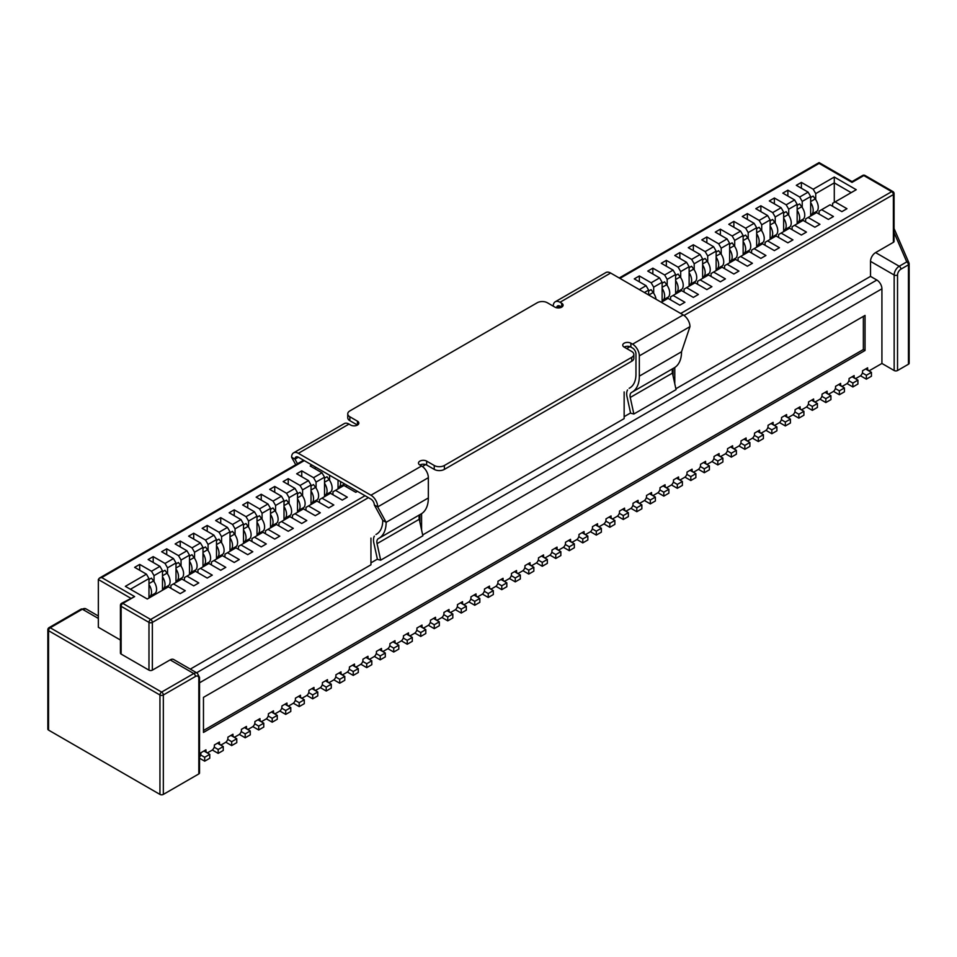 <?xml version="1.0" encoding="UTF-8"?>
<svg xmlns="http://www.w3.org/2000/svg" width="957" height="957" viewBox="0 0 957 957"><rect width="100%" height="100%" fill="white"/><g stroke="black" fill="none" stroke-linecap="round" stroke-linejoin="round"><path stroke-width="1.44" d="M675.869 388.769L870.523 276.382L876.851 280.03A7.166 4.139 60 0 1 881.923 288.811L881.923 363.457L870.164 370.239A3.577 2.07 120 0 1 868.37 370.419A3.577 2.07 120 0 1 867.628 368.78L866.791 368.289M199.535 757.095A3.577 2.07 120 0 0 200.886 753.721L200.886 752.752L205.946 749.821L205.946 750.802A3.577 2.07 120 0 0 206.688 752.441A3.577 2.07 120 0 0 208.482 752.262L211.856 750.312A3.577 2.07 120 0 0 214.392 745.922L214.392 744.953L219.452 742.034L219.452 743.003A3.577 2.07 120 0 0 220.194 744.642A3.577 2.07 120 0 0 221.988 744.462L225.362 742.512A3.577 2.07 120 0 0 227.898 738.134L227.898 737.153L232.958 734.234L232.958 735.203A3.577 2.07 120 0 0 233.699 736.842A3.577 2.07 120 0 0 235.494 736.663L238.867 734.725A3.577 2.07 120 0 0 241.403 730.335L241.403 729.354L246.463 726.435L246.463 727.416A3.577 2.07 120 0 0 247.205 729.055A3.577 2.07 120 0 0 248.999 728.875L252.373 726.925A3.577 2.07 120 0 0 254.897 722.535L254.897 721.566L259.969 718.635L259.969 719.616A3.577 2.07 120 0 0 260.711 721.255A3.577 2.07 120 0 0 262.493 721.076L265.879 719.126A3.577 2.07 120 0 0 268.403 714.747L268.403 713.766L273.475 710.848L273.475 711.817A3.577 2.07 120 0 0 274.216 713.455A3.577 2.07 120 0 0 275.999 713.276L279.372 711.326A3.577 2.07 120 0 0 281.908 706.948L281.908 705.967L286.968 703.048L286.968 704.017A3.577 2.07 120 0 0 287.71 705.656A3.577 2.07 120 0 0 289.504 705.488L292.878 703.539A3.577 2.07 120 0 0 295.414 699.148L295.414 698.179L300.474 695.249L300.474 696.229A3.577 2.07 120 0 0 301.216 697.868A3.577 2.07 120 0 0 303.01 697.689L306.384 695.739A3.577 2.07 120 0 0 308.92 691.349L308.92 690.38L313.98 687.449L313.98 688.43A3.577 2.07 120 0 0 314.721 690.069A3.577 2.07 120 0 0 316.516 689.889L319.889 687.939A3.577 2.07 120 0 0 322.425 683.561L322.425 682.58L327.485 679.661L327.485 680.63A3.577 2.07 120 0 0 328.227 682.269A3.577 2.07 120 0 0 330.021 682.09L333.395 680.14A3.577 2.07 120 0 0 335.919 675.762L335.919 674.781L340.991 671.862L340.991 672.831A3.577 2.07 120 0 0 341.733 674.482A3.577 2.07 120 0 0 343.515 674.302L346.901 672.352A3.577 2.07 120 0 0 349.425 667.962L349.425 666.993L354.497 664.062L354.497 665.043A3.577 2.07 120 0 0 355.238 666.682A3.577 2.07 120 0 0 357.021 666.503L360.394 664.553A3.577 2.07 120 0 0 362.93 660.163L362.93 659.194L367.99 656.275L367.99 657.244A3.577 2.07 120 0 0 368.732 658.883A3.577 2.07 120 0 0 370.526 658.703L373.9 656.753A3.577 2.07 120 0 0 376.436 652.375L376.436 651.394L381.496 648.475L381.496 649.444A3.577 2.07 120 0 0 382.238 651.083A3.577 2.07 120 0 0 384.032 650.916L387.406 648.966A3.577 2.07 120 0 0 389.942 644.575L389.942 643.606L395.002 640.676L395.002 641.657A3.577 2.07 120 0 0 395.743 643.295A3.577 2.07 120 0 0 397.538 643.116L400.911 641.166A3.577 2.07 120 0 0 403.447 636.776L403.447 635.807L408.507 632.876L408.507 633.857A3.577 2.07 120 0 0 409.249 635.496A3.577 2.07 120 0 0 411.043 635.316L414.417 633.367A3.577 2.07 120 0 0 416.941 628.988L416.941 628.007L422.013 625.088L422.013 626.057A3.577 2.07 120 0 0 422.755 627.696A3.577 2.07 120 0 0 424.537 627.517L427.923 625.567A3.577 2.07 120 0 0 430.447 621.189L430.447 620.208L435.519 617.289L435.519 618.258A3.577 2.07 120 0 0 436.26 619.897A3.577 2.07 120 0 0 438.043 619.729L441.416 617.779A3.577 2.07 120 0 0 443.952 613.389L443.952 612.42L449.012 609.489L449.012 610.47A3.577 2.07 120 0 0 449.754 612.109A3.577 2.07 120 0 0 451.548 611.93L454.922 609.98A3.577 2.07 120 0 0 457.458 605.59L457.458 604.621L462.518 601.69L462.518 602.671A3.577 2.07 120 0 0 463.26 604.31A3.577 2.07 120 0 0 465.054 604.13L468.428 602.18A3.577 2.07 120 0 0 470.964 597.802L470.964 596.821L476.024 593.902L476.024 594.871A3.577 2.07 120 0 0 476.765 596.51A3.577 2.07 120 0 0 478.56 596.331L481.933 594.393A3.577 2.07 120 0 0 484.469 590.002L484.469 589.022L489.529 586.103L489.529 587.084A3.577 2.07 120 0 0 490.271 588.722A3.577 2.07 120 0 0 492.065 588.543L495.439 586.593A3.577 2.07 120 0 0 497.963 582.203L497.963 581.234L503.035 578.303L503.035 579.284A3.577 2.07 120 0 0 503.777 580.923A3.577 2.07 120 0 0 505.559 580.743L508.945 578.794A3.577 2.07 120 0 0 511.469 574.403L511.469 573.434L516.541 570.516L516.541 571.485A3.577 2.07 120 0 0 517.282 573.123A3.577 2.07 120 0 0 519.065 572.944L522.438 570.994A3.577 2.07 120 0 0 524.974 566.616L524.974 565.635L530.034 562.716L530.034 563.685A3.577 2.07 120 0 0 530.776 565.324A3.577 2.07 120 0 0 532.571 565.156L535.944 563.206A3.577 2.07 120 0 0 538.48 558.816L538.48 557.847L543.54 554.916L543.54 555.897A3.577 2.07 120 0 0 544.282 557.536A3.577 2.07 120 0 0 546.076 557.357L549.45 555.407A3.577 2.07 120 0 0 551.986 551.017L551.986 550.048L557.046 547.117L557.046 548.098A3.577 2.07 120 0 0 557.787 549.737A3.577 2.07 120 0 0 559.582 549.557L562.955 547.607A3.577 2.07 120 0 0 565.491 543.229L565.491 542.248L570.551 539.329L570.551 540.298A3.577 2.07 120 0 0 571.293 541.937A3.577 2.07 120 0 0 573.076 541.758L576.461 539.808A3.577 2.07 120 0 0 578.985 535.43L578.985 534.449L584.057 531.53L584.057 532.499A3.577 2.07 120 0 0 584.799 534.138A3.577 2.07 120 0 0 586.581 533.97L589.967 532.02A3.577 2.07 120 0 0 592.491 527.63L592.491 526.661L597.551 523.73L597.551 524.711A3.577 2.07 120 0 0 598.292 526.35A3.577 2.07 120 0 0 600.087 526.171L603.46 524.221A3.577 2.07 120 0 0 605.996 519.83L605.996 518.861L611.056 515.943L611.056 516.912A3.577 2.07 120 0 0 611.798 518.55A3.577 2.07 120 0 0 613.593 518.371L616.966 516.421A3.577 2.07 120 0 0 619.502 512.043L619.502 511.062L624.562 508.143L624.562 509.112A3.577 2.07 120 0 0 625.304 510.751A3.577 2.07 120 0 0 627.098 510.571L630.472 508.634A3.577 2.07 120 0 0 633.008 504.243L633.008 503.262L638.068 500.344L638.068 501.324A3.577 2.07 120 0 0 638.809 502.963A3.577 2.07 120 0 0 640.604 502.784L643.977 500.834A3.577 2.07 120 0 0 646.513 496.444L646.513 495.475L651.573 492.544L651.573 493.525A3.577 2.07 120 0 0 652.315 495.164A3.577 2.07 120 0 0 654.098 494.984L657.483 493.034A3.577 2.07 120 0 0 660.007 488.644L660.007 487.675L665.079 484.756L665.079 485.725A3.577 2.07 120 0 0 665.821 487.364A3.577 2.07 120 0 0 667.603 487.185L670.989 485.235A3.577 2.07 120 0 0 673.513 480.857L673.513 479.876L678.573 476.957L678.573 477.926A3.577 2.07 120 0 0 679.314 479.565A3.577 2.07 120 0 0 681.109 479.397L684.482 477.447A3.577 2.07 120 0 0 687.018 473.057L687.018 472.088L692.078 469.157L692.078 470.138A3.577 2.07 120 0 0 692.82 471.777A3.577 2.07 120 0 0 694.615 471.598L697.988 469.648A3.577 2.07 120 0 0 700.524 465.258L700.524 464.289L705.584 461.358L705.584 462.339A3.577 2.07 120 0 0 706.326 463.978A3.577 2.07 120 0 0 708.12 463.798L711.494 461.848A3.577 2.07 120 0 0 714.03 457.47L714.03 456.489L719.09 453.57L719.09 454.539A3.577 2.07 120 0 0 719.831 456.178A3.577 2.07 120 0 0 721.626 455.999L724.999 454.049A3.577 2.07 120 0 0 727.523 449.67L727.523 448.689L732.595 445.771L732.595 446.74A3.577 2.07 120 0 0 733.337 448.378A3.577 2.07 120 0 0 735.12 448.211L738.505 446.261A3.577 2.07 120 0 0 741.029 441.871L741.029 440.902L746.101 437.971L746.101 438.952A3.577 2.07 120 0 0 746.843 440.591A3.577 2.07 120 0 0 748.625 440.411L752.011 438.462A3.577 2.07 120 0 0 754.535 434.071L754.535 433.102L759.595 430.183L759.595 431.152A3.577 2.07 120 0 0 760.337 432.791A3.577 2.07 120 0 0 762.131 432.612L765.504 430.662A3.577 2.07 120 0 0 768.04 426.284L768.04 425.303L773.1 422.384L773.1 423.353A3.577 2.07 120 0 0 773.842 424.992A3.577 2.07 120 0 0 775.637 424.812L779.01 422.874A3.577 2.07 120 0 0 781.546 418.484L781.546 417.503L786.606 414.584L786.606 415.565A3.577 2.07 120 0 0 787.348 417.204A3.577 2.07 120 0 0 789.142 417.025L792.516 415.075A3.577 2.07 120 0 0 795.052 410.685L795.052 409.716L800.112 406.785L800.112 407.766A3.577 2.07 120 0 0 800.853 409.405A3.577 2.07 120 0 0 802.648 409.225L806.021 407.275A3.577 2.07 120 0 0 808.545 402.897L808.545 401.916L813.617 398.997L813.617 399.966A3.577 2.07 120 0 0 814.359 401.605A3.577 2.07 120 0 0 816.142 401.426L819.527 399.476A3.577 2.07 120 0 0 822.051 395.097L822.051 394.117L827.123 391.198L827.123 392.167A3.577 2.07 120 0 0 827.865 393.805A3.577 2.07 120 0 0 829.647 393.638L833.021 391.688A3.577 2.07 120 0 0 835.557 387.298L835.557 386.329L840.617 383.398L840.617 384.379A3.577 2.07 120 0 0 841.359 386.018A3.577 2.07 120 0 0 843.153 385.838L846.526 383.889A3.577 2.07 120 0 0 849.062 379.498L849.062 378.529L854.123 375.599L854.123 376.58A3.577 2.07 120 0 0 854.864 378.218A3.577 2.07 120 0 0 856.659 378.039L860.032 376.089A3.577 2.07 120 0 0 862.568 371.711L862.568 370.73L867.628 367.811L867.628 368.78M203.47 732.44L203.47 697.366L865.044 315.415L865.044 350.489L203.47 732.44M870.523 276.382L870.523 261.369L894.161 275.018L894.161 370.526A2.393 1.376 0 0 0 897.534 370.526L908.456 364.222A2.393 1.376 0 0 0 909.15 363.241A2.393 1.376 0 0 0 909.078 362.906M894.161 370.526L881.923 363.457M198.829 773.914L198.829 678.405A4.773 2.751 120 0 0 195.455 676.455L163.336 695.009A2.393 1.376 -120 0 0 161.637 692.078A2.393 1.376 120 0 0 159.951 695.009L48.544 630.687A2.393 1.376 -60 0 1 50.242 627.768A2.393 1.376 -120 0 0 49.046 627.648A2.393 2.393 0 0 0 47.85 629.718L47.85 729.114A2.393 1.376 0 0 0 48.544 730.095L159.951 794.406A2.393 1.376 0 0 0 163.336 794.406L198.829 773.914A2.393 1.376 0 0 0 199.535 772.933L199.535 677.436L197.345 673.178A7.166 4.139 120 0 0 193.769 673.537L161.637 692.078L50.242 627.768L82.362 609.214L98.344 618.437M130.559 598.125L98.344 579.523L98.344 627.278L120.426 640.03M870.523 261.369A7.166 4.139 -60 0 1 875.595 252.6L893.371 242.336A2.393 1.376 0 0 0 894.065 241.355L894.065 193.613A2.393 2.393 0 0 0 892.881 191.544A2.393 1.376 120 0 0 891.685 191.663L863.836 175.574L852.017 182.404L819.096 163.396L819.096 162.594L819.096 163.396L619.921 278.391M120.426 605.35A2.393 1.376 0 0 0 121.132 606.319A2.393 1.376 -60 0 1 122.819 603.4A2.393 1.376 -120 0 0 121.623 603.281A2.393 2.393 0 0 0 120.426 605.35L120.426 653.105A2.393 1.376 0 0 0 121.132 654.074L148.981 670.151A2.393 1.376 0 0 0 152.354 670.151L170.143 659.887A7.166 4.139 -60 0 1 173.719 659.54L197.345 673.178M190.299 669.11L370.945 564.809L370.945 538.109M421.582 529.951L421.582 513.658M422.683 534.939L624.143 418.628L624.143 391.927M674.781 367.476L674.781 383.781M630.567 412.969L624.143 416.678M370.945 562.86L377.369 559.151M810.663 216.019L810.663 196.532L808.127 192.142L796.308 185.323L801.38 182.404L801.38 188.254M357.44 491.324L355.753 492.305L343.946 485.486L335.5 490.355L347.319 497.173L342.259 500.104L330.44 493.274L321.995 498.154L333.814 504.973L328.753 507.892L316.934 501.073L308.489 505.942L320.308 512.773L315.248 515.691L303.429 508.873L294.995 513.742L306.802 520.56L301.742 523.491L289.923 516.66L281.49 521.541L293.309 528.36L288.236 531.279L276.417 524.46L267.984 529.329L279.803 536.159L274.731 539.078L262.924 532.259L254.478 537.128L266.297 543.947L261.237 546.878L249.418 540.059L240.973 544.928L252.792 551.746L247.731 554.677L235.912 547.847L227.467 552.727L239.286 559.546L234.226 562.465L222.407 555.646L213.973 560.515L225.78 567.345L220.72 570.264L208.901 563.446L200.468 568.314L212.287 575.133L207.214 578.064L195.395 571.245L186.962 576.114L198.781 582.933L193.709 585.863L181.902 579.033L173.456 583.914L185.275 590.732L180.215 593.651L168.396 586.832L147.294 599.01L125.355 586.342L146.445 574.164L134.638 567.345L139.698 564.415L139.698 570.264M162.487 590.242L162.487 570.755L154.041 575.624L151.517 571.245L139.698 564.415M151.517 571.245L159.951 566.365L148.144 559.546L153.204 556.627L153.204 562.465M175.992 582.442L175.992 562.955L167.547 567.824L165.023 563.446L153.204 556.627M165.023 563.446L173.456 558.565L161.637 551.746L166.709 548.828L166.709 554.677M189.498 574.655L189.498 555.156L181.052 560.036L178.516 555.646L166.709 548.828M178.516 555.646L186.962 550.777L175.143 543.947L180.215 541.028L180.215 546.878M202.992 566.855L202.992 547.368L194.558 552.237L192.022 547.847L180.215 541.028M192.022 547.847L200.468 542.978L188.649 536.159L193.709 533.228L193.709 539.078M216.497 559.055L216.497 539.569L208.064 544.437L205.528 540.059L193.709 533.228M205.528 540.059L213.973 535.178L202.154 528.36L207.214 525.441L207.214 531.279M230.003 551.256L230.003 531.769L221.569 536.638L219.033 532.259L207.214 525.441M219.033 532.259L227.467 527.391L215.66 520.56L220.72 517.641L220.72 523.491M243.509 543.468L243.509 523.969L235.063 528.85L232.539 524.46L220.72 517.641M232.539 524.46L240.973 519.591L229.166 512.773L234.226 509.842L234.226 515.691M257.014 535.669L257.014 516.182L248.569 521.051L246.045 516.66L234.226 509.842M246.045 516.66L254.478 511.792L242.659 504.973L247.731 502.042L247.731 507.892M270.52 527.869L270.52 508.382L262.074 513.251L259.538 508.873L247.731 502.042M259.538 508.873L267.984 503.992L256.165 497.173L261.237 494.255L261.237 500.104M284.014 520.082L284.014 500.583L275.58 505.463L273.044 501.073L261.237 494.255M273.044 501.073L281.49 496.205L269.671 489.374L274.731 486.455L274.731 492.305M297.519 512.282L297.519 492.795L289.086 497.664L286.55 493.274L274.731 486.455M286.55 493.274L294.995 488.405L283.176 481.586L288.236 478.656L288.236 484.505M311.025 504.483L311.025 484.996L302.591 489.864L300.055 485.486L288.236 478.656M300.055 485.486L308.489 480.605L296.682 473.787L301.742 470.868L301.742 476.706M324.531 496.683L324.531 477.196L316.085 482.065L313.561 477.687L301.742 470.868M313.561 477.687L321.995 472.806L310.188 465.987L311.874 465.018M639.336 289.6L646.083 285.7L634.276 278.882L639.336 275.951L639.336 281.801M662.124 301.778L662.124 282.291L653.679 287.16L651.155 282.782L639.336 275.951M651.155 282.782L659.588 277.901L647.769 271.082L652.841 268.163L652.841 274.013M675.63 293.99L675.63 274.492L667.185 279.372L664.648 274.982L652.841 268.163M664.648 274.982L673.094 270.113L661.275 263.283L666.335 260.364L666.335 266.213M689.124 286.191L689.124 266.704L680.69 271.573L678.154 267.182L666.335 260.364M678.154 267.182L686.6 262.314L674.781 255.495L679.841 252.564L679.841 258.414M702.629 278.391L702.629 258.904L694.196 263.773L691.66 259.395L679.841 252.564M691.66 259.395L700.105 254.514L688.286 247.696L693.346 244.777L693.346 250.614M716.135 270.592L716.135 251.105L707.702 255.974L705.165 251.595L693.346 244.777M705.165 251.595L713.599 246.715L701.792 239.896L706.852 236.977L706.852 242.827M729.641 262.804L729.641 243.305L721.195 248.186L718.671 243.796L706.852 236.977M718.671 243.796L727.105 238.927L715.286 232.096L720.358 229.178L720.358 235.027M743.146 255.005L743.146 235.518L734.701 240.386L732.177 235.996L720.358 229.178M732.177 235.996L740.61 231.127L728.791 224.309L733.863 221.378L733.863 227.228M756.652 247.205L756.652 227.718L748.207 232.587L745.67 228.209L733.863 221.378M745.67 228.209L754.116 223.328L742.297 216.509L747.357 213.59L747.357 219.428M770.146 239.406L770.146 219.919L761.712 224.799L759.176 220.409L747.357 213.59M759.176 220.409L767.622 215.54L755.803 208.71L760.863 205.791L760.863 211.641M783.651 231.618L783.651 212.119L775.218 217L772.682 212.61L760.863 205.791M772.682 212.61L781.127 207.741L769.308 200.922L774.369 197.991L774.369 203.841M797.157 223.818L797.157 204.331L788.724 209.2L786.187 204.81L774.369 197.991M786.187 204.81L794.621 199.941L782.814 193.123L787.874 190.192L787.874 196.041M810.663 196.532L802.217 201.401L799.693 197.022L787.874 190.192M799.693 197.022L808.127 192.142M834.289 202.382L834.289 182.883L815.723 193.613L813.199 189.223L801.38 182.404M813.199 189.223L834.289 177.045L856.24 189.713L835.138 201.891L846.957 208.71L841.885 211.641L830.078 204.81L821.632 209.691L833.451 216.509L828.379 219.428L816.572 212.61L808.127 217.49L819.946 224.309L814.886 227.228L803.067 220.409L794.621 225.278L806.44 232.096L801.38 235.027L789.561 228.209L781.127 233.077L792.934 239.896L787.874 242.827L776.055 235.996L767.622 240.877L779.429 247.696L774.369 250.614L762.55 243.796L754.116 248.664L765.935 255.495L760.863 258.414L749.056 251.595L740.61 256.464L752.429 263.283L747.357 266.213L735.55 259.395L727.105 264.264L738.924 271.082L733.863 274.013L722.045 267.182L713.599 272.063L725.418 278.882L720.358 281.801L708.539 274.982L700.105 279.851L711.912 286.681L706.852 289.6L695.033 282.782L686.6 287.65L698.407 294.469L693.346 297.4L681.528 290.569L673.094 295.45L684.913 302.268L679.841 305.187L668.034 298.369L661.275 302.268M170.92 588.292L170.92 585.373L173.456 583.914M148.981 598.041L148.981 578.554L130.415 589.273M148.981 578.554L146.445 574.164M184.426 580.492L184.426 577.573L186.962 576.114M162.487 570.755L159.951 566.365M154.041 575.624L154.041 581.689M197.932 572.705L197.932 569.774L200.468 568.314M175.992 562.955L173.456 558.565M167.547 567.824L167.547 573.889M211.437 564.905L211.437 561.986L213.973 560.515M189.498 555.156L186.962 550.777M181.052 560.036L181.052 566.089M224.943 557.106L224.943 554.187L227.467 552.727M202.992 547.368L200.468 542.978M194.558 552.237L194.558 558.302M238.449 549.318L238.449 546.387L240.973 544.928M216.497 539.569L213.973 535.178M208.064 544.437L208.064 550.502M251.942 541.518L251.942 538.588L254.478 537.128M230.003 531.769L227.467 527.391M221.569 536.638L221.569 542.703M265.448 533.719L265.448 530.8L267.984 529.329M243.509 523.969L240.973 519.591M235.063 528.85L235.063 534.915M278.954 525.919L278.954 523L281.49 521.541M257.014 516.182L254.478 511.792M248.569 521.051L248.569 527.116M292.459 518.132L292.459 515.201L294.995 513.742M270.52 508.382L267.984 503.992M262.074 513.251L262.074 519.316M305.965 510.332L305.965 507.413L308.489 505.942M284.014 500.583L281.49 496.205M275.58 505.463L275.58 511.517M319.471 502.533L319.471 499.614L321.995 498.154M297.519 492.795L294.995 488.405M289.086 497.664L289.086 503.729M332.964 494.733L332.964 491.814L335.5 490.355M311.025 484.996L308.489 480.605M302.591 489.864L302.591 495.929M346.47 484.996L346.47 486.946M324.531 477.196L321.995 472.806M316.085 482.065L316.085 488.13M329.591 475.246L329.591 480.33M338.036 488.895L338.036 480.115M670.558 299.828L670.558 296.909L673.094 295.45M648.619 294.959L648.619 290.091L644.396 292.519M648.619 290.091L646.083 285.7M684.064 292.041L684.064 289.11L686.6 287.65M662.124 282.291L659.588 277.901M653.679 287.16L653.679 293.225M697.569 284.241L697.569 281.322L700.105 279.851M675.63 274.492L673.094 270.113M667.185 279.372L667.185 285.425M711.075 276.441L711.075 273.523L713.599 272.063M689.124 266.704L686.6 262.314M680.69 271.573L680.69 277.638M724.581 268.642L724.581 265.723L727.105 264.264M702.629 258.904L700.105 254.514M694.196 263.773L694.196 269.838M738.074 260.854L738.074 257.923L740.61 256.464M716.135 251.105L713.599 246.715M707.702 255.974L707.702 262.039M751.58 253.055L751.58 250.136L754.116 248.664M729.641 243.305L727.105 238.927M721.195 248.186L721.195 254.239M765.086 245.255L765.086 242.336L767.622 240.877M743.146 235.518L740.61 231.127M734.701 240.386L734.701 246.451M778.591 237.468L778.591 234.537L781.127 233.077M756.652 227.718L754.116 223.328M748.207 232.587L748.207 238.652M792.097 229.668L792.097 226.737L794.621 225.278M770.146 219.919L767.622 215.54M761.712 224.799L761.712 230.852M805.603 221.868L805.603 218.95L808.127 217.49M783.651 212.119L781.127 207.741M775.218 217L775.218 223.065M819.096 214.069L819.096 211.15L821.632 209.691M797.157 204.331L794.621 199.941M788.724 209.2L788.724 215.265M832.602 206.281L832.602 203.351L835.138 201.891M802.217 201.401L802.217 207.466M851.168 192.632L834.289 182.883L834.289 177.045M815.723 193.613L815.723 199.666M315.248 466.968L315.248 468.918M673.094 368.624L673.094 376.053M419.896 522.235L419.896 514.794M863.358 316.384L863.358 349.52L865.044 350.489M863.358 349.52L203.47 730.49M121.623 603.281L134.638 596.582L101.717 577.573L99.337 578.148L303.572 460.221M98.344 579.523L99.337 578.148M619.227 277.985L819.096 162.594L852.017 181.591L852.017 182.404M810.663 197.513L813.115 196.089L815.22 198.936L810.663 201.568M814.85 213.602A143 82.565 -120 0 1 816.991 211.186A9.785 5.646 -120 0 0 815.22 198.936M816.991 211.186L811.931 214.105A143 82.565 -120 0 0 810.663 215.504M811.931 214.105A9.785 5.646 -120 0 0 810.663 202.597M243.509 524.95L245.973 523.527L248.066 526.386L243.509 529.018M247.696 541.052A143 82.565 -120 0 1 249.837 538.624A9.785 5.646 -120 0 0 248.066 526.386M249.837 538.624L244.777 541.554A143 82.565 -120 0 0 243.509 542.942M244.777 541.554A9.785 5.646 -120 0 0 243.509 530.034M271.441 712.008L277.267 715.369L272.207 718.3L268.211 715.992M266.333 718.815L272.207 722.2L277.267 719.269L277.267 715.369M272.207 722.2L272.207 718.3M162.487 571.736L164.951 570.312L167.044 573.159L162.487 575.791M166.674 587.825A143 82.565 -120 0 1 168.815 585.409A9.785 5.646 -120 0 0 167.044 573.159M168.815 585.409L163.755 588.328A143 82.565 -120 0 0 162.487 589.727M163.755 588.328A9.785 5.646 -120 0 0 162.487 576.82M202.992 548.337L205.456 546.926L207.549 549.773L202.992 552.404M207.179 564.439A143 82.565 -120 0 1 209.332 562.01A9.785 5.646 -120 0 0 207.549 549.773M209.332 562.01L204.26 564.941A143 82.565 -120 0 0 202.992 566.329M204.26 564.941A9.785 5.646 -120 0 0 202.992 553.421M284.947 704.22L290.772 707.582L285.712 710.501L281.705 708.192M279.839 711.015L285.712 714.401L290.772 711.482L290.772 707.582M285.712 714.401L285.712 710.501M298.452 696.421L304.278 699.782L299.206 702.701L295.211 700.404M293.344 703.216L299.206 706.601L304.278 703.682L304.278 699.782M299.206 706.601L299.206 702.701M230.003 532.75L232.467 531.326L234.561 534.173L230.003 536.805M234.19 548.84A143 82.565 -120 0 1 236.331 546.423A9.785 5.646 -120 0 0 234.561 534.173M236.331 546.423L231.271 549.342A143 82.565 -120 0 0 230.003 550.742M231.271 549.342A9.785 5.646 -120 0 0 230.003 537.834M311.958 688.621L317.784 691.983L312.712 694.914L308.716 692.605M306.85 695.416L312.712 698.813L317.784 695.883L317.784 691.983M312.712 698.813L312.712 694.914M148.981 579.523L151.445 578.112L153.539 580.959L148.981 583.591M153.168 595.625A143 82.565 -120 0 1 155.309 593.196A9.785 5.646 -120 0 0 153.539 580.959M155.309 593.196L150.249 596.127A143 82.565 -120 0 0 148.981 597.515M150.249 596.127A9.785 5.646 -120 0 0 148.981 584.607M203.925 750.994L209.75 754.355L204.69 757.274L200.683 754.977M199.535 758.207L204.69 761.174L209.75 758.255L209.75 754.355M204.69 761.174L204.69 757.274M257.014 517.151L259.467 515.739L261.572 518.586L257.014 521.218M261.201 533.252A143 82.565 -120 0 1 263.342 530.824A9.785 5.646 -120 0 0 261.572 518.586M263.342 530.824L258.282 533.755A143 82.565 -120 0 0 257.014 535.154M258.282 533.755A9.785 5.646 -120 0 0 257.014 522.235M216.497 540.549L218.962 539.126L221.055 541.973L216.497 544.605M220.684 556.639A143 82.565 -120 0 1 222.837 554.223A9.785 5.646 -120 0 0 221.055 541.973M222.837 554.223L217.765 557.141A143 82.565 -120 0 0 216.497 558.541M217.765 557.141A9.785 5.646 -120 0 0 216.497 545.634M257.935 719.808L263.761 723.169L258.701 726.1L254.706 723.791M252.827 726.602L258.701 729.988L263.761 727.069L263.761 723.169M258.701 729.988L258.701 726.1M553.254 306.168A9.546 5.515 60 0 1 555.227 301.79A9.546 5.515 60 0 1 560.001 302.268L561.687 303.237A4.773 2.751 180 0 1 563.087 305.187A4.773 2.751 180 0 1 560.144 307.735A4.773 2.751 180 0 1 554.94 307.137L547.344 302.759A7.166 4.139 0 0 0 537.212 302.759L349.843 410.924A7.166 4.139 0 0 0 347.75 413.855A7.166 4.139 0 0 0 349.843 416.774L357.44 421.164A4.773 2.751 0 0 1 358.839 423.114A4.773 2.751 0 0 1 355.896 425.662A4.773 2.751 0 0 1 350.693 425.064L349.006 424.083L298.369 453.319L370.945 495.224A9.546 5.515 60 0 1 377.704 506.923L374.331 504.973A4.773 2.751 60 0 0 370.945 499.123L298.369 457.219A4.773 2.751 -120 0 0 295.976 456.979A4.773 2.751 -120 0 0 294.995 459.169L297.495 463.738M377.058 543.648L419.25 519.28L422.862 535.812L380.671 560.18L377.058 543.648A7.166 4.139 -120 0 1 378.338 538.624A7.166 4.139 -120 0 1 378.434 538.576A34.954 20.181 -120 0 0 378.9 538.324L421.104 513.957A34.954 20.181 60 0 0 428.341 497.951L428.341 477.687A9.546 5.515 -120 0 0 421.582 465.987L419.896 465.018A4.773 2.751 180 0 1 418.496 463.068A4.773 2.751 180 0 1 421.451 460.52A4.773 2.751 180 0 1 426.655 461.118L434.251 465.497A7.166 4.139 0 0 0 444.371 465.497L631.74 357.332A7.166 4.139 0 0 0 633.833 354.401A7.166 4.139 0 0 0 631.74 351.482L624.143 347.092A4.773 2.751 0 0 1 622.744 345.142A4.773 2.751 0 0 1 625.687 342.606A4.773 2.751 0 0 1 630.89 343.204L632.577 344.173A9.546 5.515 -120 0 1 639.336 355.872L639.336 376.137A34.954 20.181 -120 0 1 632.098 392.143A34.954 20.181 -120 0 1 631.632 392.394A7.166 4.139 -120 0 0 631.536 392.454A7.166 4.139 -120 0 0 630.244 397.466L633.857 413.998L676.061 389.631L672.448 373.098L630.244 397.466M673.824 368.038A34.954 20.181 -120 0 0 674.29 367.775A34.954 20.181 -120 0 0 681.528 351.769L689.973 326.636A9.546 5.515 -120 0 0 683.226 314.937L610.638 273.032A9.546 5.515 -120 0 0 605.865 272.566L555.227 301.79M556.639 307.771A4.773 2.751 -120 0 1 557.608 305.929A4.773 2.751 -120 0 1 560.001 306.168L561.687 307.137L561.687 303.237M630.101 387.764L629.299 388.231A30.181 17.429 60 0 0 629.706 388.004A30.181 17.429 60 0 0 635.962 374.187L635.962 353.923A4.773 2.751 60 0 0 632.577 348.073L630.89 347.092A4.773 2.751 0 0 0 624.143 347.092M419.896 465.018A4.773 2.751 0 0 1 426.655 465.018L434.251 469.397A7.166 4.139 0 0 0 444.371 469.397L631.74 361.232A7.166 4.139 0 0 0 633.833 358.301L633.833 354.401M347.75 413.855L347.75 417.754A7.166 4.139 0 0 0 349.843 420.673L357.44 425.064L357.44 421.164M298.369 457.219L294.995 459.169L291.61 457.219A9.546 5.515 60 0 1 293.596 452.852A9.546 5.515 60 0 1 298.369 453.319M374.354 536.135A11.939 6.89 -120 0 0 373.816 542.858L377.429 559.39L380.671 560.18M419.25 519.28A7.166 4.139 60 0 1 420.314 514.411M378.9 538.324A34.954 20.181 -120 0 0 386.138 522.319L377.704 506.923L428.341 477.687M374.331 504.973L382.764 520.369A30.181 17.429 -120 0 1 376.508 534.185A30.181 17.429 -120 0 1 376.113 534.413A11.939 6.89 -120 0 0 375.957 534.496L376.974 533.898M291.61 457.219L295.737 464.743M627.553 389.954A11.939 6.89 -120 0 0 627.002 396.677L630.615 413.209L633.857 413.998M629.299 388.231A11.939 6.89 -120 0 0 629.144 388.315L630.173 387.729M673.513 368.23A7.166 4.139 -120 0 0 672.448 373.098M293.596 452.852L344.233 423.616A9.546 5.515 60 0 1 349.006 424.083M382.764 520.369L386.138 522.319L428.341 497.951M284.014 501.564L286.478 500.14L288.571 502.999L284.014 505.619M288.201 517.665A143 82.565 -120 0 1 290.354 515.237A9.785 5.646 -120 0 0 288.571 502.999M290.354 515.237L285.282 518.156A143 82.565 -120 0 0 284.014 519.555M285.282 518.156A9.785 5.646 -120 0 0 284.014 506.648M338.957 673.034L344.783 676.396L339.723 679.314L335.728 677.006M333.849 679.829L339.723 683.214L344.783 680.295L344.783 676.396M339.723 683.214L339.723 679.314M297.519 493.764L299.984 492.353L302.077 495.2L297.519 497.831M301.706 509.866A143 82.565 -120 0 1 303.859 507.437A9.785 5.646 -120 0 0 302.077 495.2M303.859 507.437L298.787 510.368A143 82.565 -120 0 0 297.519 511.756M298.787 510.368A9.785 5.646 -120 0 0 297.519 498.848M352.463 665.235L358.289 668.596L353.229 671.527L349.233 669.218M347.355 672.029L353.229 675.415L358.289 672.496L358.289 668.596M353.229 675.415L353.229 671.527M311.025 485.977L313.489 484.553L315.583 487.4L311.025 490.032M315.212 502.066A143 82.565 -120 0 1 317.353 499.65A9.785 5.646 -120 0 0 315.583 487.4M317.353 499.65L312.293 502.569A143 82.565 -120 0 0 311.025 503.968M312.293 502.569A9.785 5.646 -120 0 0 311.025 491.061M365.969 657.435L371.795 660.797L366.734 663.727L362.727 661.419M360.861 664.242L366.734 667.627L371.795 664.696L371.795 660.797M366.734 667.627L366.734 663.727M324.531 478.177L326.995 476.753L329.088 479.601L324.531 482.232M328.718 494.267A143 82.565 -120 0 1 330.859 491.85A9.785 5.646 -120 0 0 329.088 479.601M330.859 491.85L325.799 494.769A143 82.565 -120 0 0 324.531 496.169M325.799 494.769A9.785 5.646 -120 0 0 324.531 483.261M379.474 649.647L385.3 653.009L380.228 655.928L376.233 653.619M374.366 656.442L380.228 659.828L385.3 656.909L385.3 653.009M380.228 659.828L380.228 655.928M342.223 486.479A143 82.565 -120 0 1 344.364 484.051A9.785 5.646 -120 0 0 344.532 483.871M344.364 484.051L339.304 486.981A143 82.565 -120 0 0 338.036 488.369M339.304 486.981A9.785 5.646 -120 0 0 340.441 481.515M392.98 641.848L398.806 645.209L393.734 648.128L389.738 645.819M387.872 648.643L393.734 652.028L398.806 649.109L398.806 645.209M393.734 652.028L393.734 648.128M406.486 634.048L412.3 637.41L407.239 640.341L403.244 638.032M401.378 640.843L407.239 644.228L412.3 641.31L412.3 637.41M407.239 644.228L407.239 640.341M419.979 626.249L425.805 629.61L420.745 632.541L416.75 630.232M414.871 633.056L420.745 636.441L425.805 633.51L425.805 629.61M420.745 636.441L420.745 632.541M433.485 618.461L439.311 621.823L434.251 624.742L430.255 622.433M428.377 625.256L434.251 628.641L439.311 625.722L439.311 621.823M434.251 628.641L434.251 624.742M446.991 610.662L452.817 614.023L447.756 616.942L443.749 614.645M441.883 617.456L447.756 620.842L452.817 617.923L452.817 614.023M447.756 620.842L447.756 616.942M460.496 602.862L466.322 606.224L461.25 609.154L457.255 606.846M455.388 609.657L461.25 613.054L466.322 610.123L466.322 606.224M461.25 613.054L461.25 609.154M474.002 595.075L479.828 598.436L474.756 601.355L470.76 599.046M468.894 601.869L474.756 605.255L479.828 602.324L479.828 598.436M474.756 605.255L474.756 601.355M487.508 587.275L493.322 590.636L488.261 593.555L484.266 591.247M482.4 594.07L488.261 597.455L493.322 594.536L493.322 590.636M488.261 597.455L488.261 593.555M501.001 579.475L506.827 582.837L501.767 585.768L497.772 583.459M495.893 586.27L501.767 589.656L506.827 586.737L506.827 582.837M501.767 589.656L501.767 585.768M514.507 571.676L520.333 575.037L515.273 577.968L511.277 575.659M509.399 578.483L515.273 581.868L520.333 578.937L520.333 575.037M515.273 581.868L515.273 577.968M528.013 563.888L533.839 567.25L528.778 570.169L524.771 567.86M522.905 570.683L528.778 574.068L533.839 571.15L533.839 567.25M528.778 574.068L528.778 570.169M244.442 727.607L250.255 730.969L245.195 733.887L241.2 731.579M239.334 734.402L245.195 737.787L250.255 734.868L250.255 730.969M245.195 737.787L245.195 733.887M541.518 556.089L547.344 559.45L542.272 562.369L538.277 560.06M536.41 562.883L542.272 566.269L547.344 563.35L547.344 559.45M542.272 566.269L542.272 562.369M189.498 556.137L191.95 554.713L194.044 557.572L189.498 560.192M193.685 572.238A143 82.565 -120 0 1 195.826 569.81A9.785 5.646 -120 0 0 194.044 557.572M195.826 569.81L190.766 572.729A143 82.565 -120 0 0 189.498 574.128M190.766 572.729A9.785 5.646 -120 0 0 189.498 561.221M555.024 548.289L560.85 551.651L555.778 554.582L551.782 552.273M549.916 555.084L555.778 558.481L560.85 555.55L560.85 551.651M555.778 558.481L555.778 554.582M568.53 540.49L574.344 543.863L569.283 546.782L565.288 544.473M563.422 547.296L569.283 550.682L574.344 547.751L574.344 543.863M569.283 550.682L569.283 546.782M582.023 532.702L587.849 536.064L582.789 538.982L578.794 536.674M576.915 539.497L582.789 542.882L587.849 539.963L587.849 536.064M582.789 542.882L582.789 538.982M595.529 524.903L601.355 528.264L596.295 531.183L592.299 528.886M590.421 531.697L596.295 535.083L601.355 532.164L601.355 528.264M596.295 535.083L596.295 531.183M609.035 517.103L614.861 520.464L609.8 523.395L605.793 521.087M603.927 523.898L609.8 527.295L614.861 524.364L614.861 520.464M609.8 527.295L609.8 523.395M622.54 509.315L628.366 512.677L623.294 515.596L619.299 513.287M617.432 516.11L623.294 519.495L628.366 516.565L628.366 512.677M623.294 519.495L623.294 515.596M636.046 501.516L641.86 504.877L636.8 507.796L632.804 505.487M630.938 508.311L636.8 511.696L641.86 508.777L641.86 504.877M636.8 511.696L636.8 507.796M649.54 493.716L655.366 497.078L650.305 500.009L646.31 497.7M644.444 500.511L650.305 503.896L655.366 500.978L655.366 497.078M650.305 503.896L650.305 500.009M663.045 485.917L668.871 489.278L663.811 492.209L659.816 489.9M657.938 492.723L663.811 496.109L668.871 493.178L668.871 489.278M663.811 496.109L663.811 492.209M676.551 478.129L682.377 481.491L677.317 484.409L673.321 482.101M671.443 484.924L677.317 488.309L682.377 485.39L682.377 481.491M677.317 488.309L677.317 484.409M690.057 470.33L695.883 473.691L690.822 476.61L686.815 474.313M684.949 477.124L690.822 480.51L695.883 477.591L695.883 473.691M690.822 480.51L690.822 476.61M648.619 291.06L651.083 289.648L653.176 292.495L648.762 295.043M656.083 299.266A9.785 5.646 -120 0 0 653.176 292.495M703.562 462.53L709.388 465.892L704.316 468.822L700.321 466.514M698.454 469.325L704.316 472.722L709.388 469.791L709.388 465.892M704.316 472.722L704.316 468.822M662.124 283.272L664.577 281.848L666.682 284.696L662.124 287.327M666.311 299.362A143 82.565 -120 0 1 668.453 296.945A9.785 5.646 -120 0 0 666.682 284.696M668.453 296.945L663.392 299.864A143 82.565 -120 0 0 662.124 301.264M663.392 299.864A9.785 5.646 -120 0 0 662.124 288.356M717.068 454.731L722.882 458.104L717.822 461.023L713.826 458.714M711.96 461.537L717.822 464.923L722.882 461.992L722.882 458.104M717.822 464.923L717.822 461.023M675.63 275.472L678.082 274.049L680.176 276.896L675.63 279.528M679.817 291.562A143 82.565 -120 0 1 681.958 289.146A9.785 5.646 -120 0 0 680.176 276.896M681.958 289.146L676.898 292.064A143 82.565 -120 0 0 675.63 293.464M676.898 292.064A9.785 5.646 -120 0 0 675.63 280.557M730.562 446.943L736.388 450.304L731.327 453.223L727.332 450.914M725.466 453.738L731.327 457.123L736.388 454.204L736.388 450.304M731.327 457.123L731.327 453.223M689.124 267.673L691.588 266.261L693.681 269.108L689.124 271.74M693.311 283.774A143 82.565 -120 0 1 695.464 281.346A9.785 5.646 -120 0 0 693.681 269.108M695.464 281.346L690.392 284.277A143 82.565 -120 0 0 689.124 285.665M690.392 284.277A9.785 5.646 -120 0 0 689.124 272.757M744.067 439.143L749.893 442.505L744.833 445.424L740.838 443.127M738.96 445.938L744.833 449.323L749.893 446.405L749.893 442.505M744.833 449.323L744.833 445.424M702.629 259.885L705.094 258.462L707.187 261.309L702.629 263.941M706.816 275.975A143 82.565 -120 0 1 708.97 273.558A9.785 5.646 -120 0 0 707.187 261.309M708.97 273.558L703.897 276.477A143 82.565 -120 0 0 702.629 277.877M703.897 276.477A9.785 5.646 -120 0 0 702.629 264.969M757.573 431.344L763.399 434.705L758.339 437.636L754.343 435.327M752.465 438.15L758.339 441.536L763.399 438.605L763.399 434.705M758.339 441.536L758.339 437.636M716.135 252.086L718.599 250.662L720.693 253.509L716.135 256.141M720.322 268.175A143 82.565 -120 0 1 722.463 265.759A9.785 5.646 -120 0 0 720.693 253.509M722.463 265.759L717.403 268.678A143 82.565 -120 0 0 716.135 270.077M717.403 268.678A9.785 5.646 -120 0 0 716.135 257.17M771.079 423.556L776.905 426.918L771.832 429.837L767.837 427.528M765.971 430.351L771.832 433.736L776.905 430.817L776.905 426.918M771.832 433.736L771.832 429.837M729.641 244.286L732.105 242.863L734.198 245.722L729.641 248.341M733.828 260.388A143 82.565 -120 0 1 735.969 257.959A9.785 5.646 -120 0 0 734.198 245.722M735.969 257.959L730.909 260.878A143 82.565 -120 0 0 729.641 262.278M730.909 260.878A9.785 5.646 -120 0 0 729.641 249.37M784.584 415.757L790.41 419.118L785.338 422.037L781.343 419.728M779.477 422.551L785.338 425.937L790.41 423.018L790.41 419.118M785.338 425.937L785.338 422.037M743.146 236.487L745.599 235.075L747.704 237.922L743.146 240.554M747.333 252.588A143 82.565 -120 0 1 749.475 250.16A9.785 5.646 -120 0 0 747.704 237.922M749.475 250.16L744.414 253.091A143 82.565 -120 0 0 743.146 254.478M744.414 253.091A9.785 5.646 -120 0 0 743.146 241.571M798.09 407.957L803.904 411.319L798.844 414.249L794.848 411.941M792.982 414.752L798.844 418.137L803.904 415.218L803.904 411.319M798.844 418.137L798.844 414.249M756.652 228.699L759.104 227.276L761.198 230.123L756.652 232.754M760.839 244.789A143 82.565 -120 0 1 762.98 242.372A9.785 5.646 -120 0 0 761.198 230.123M762.98 242.372L757.92 245.291A143 82.565 -120 0 0 756.652 246.691M757.92 245.291A9.785 5.646 -120 0 0 756.652 233.783M811.584 400.158L817.41 403.519L812.349 406.45L808.354 404.141M806.488 406.964L812.349 410.35L817.41 407.419L817.41 403.519M812.349 410.35L812.349 406.45M770.146 220.9L772.61 219.476L774.703 222.323L770.146 224.955M774.333 236.989A143 82.565 -120 0 1 776.486 234.573A9.785 5.646 -120 0 0 774.703 222.323M776.486 234.573L771.414 237.492A143 82.565 -120 0 0 770.146 238.891M771.414 237.492A9.785 5.646 -120 0 0 770.146 225.984M825.09 392.37L830.915 395.731L825.855 398.65L821.86 396.342M819.982 399.165L825.855 402.55L830.915 399.631L830.915 395.731M825.855 402.55L825.855 398.65M783.651 213.1L786.116 211.676L788.209 214.535L783.651 217.167M787.838 229.202A143 82.565 -120 0 1 789.98 226.773A9.785 5.646 -120 0 0 788.209 214.535M789.98 226.773L784.919 229.704A143 82.565 -120 0 0 783.651 231.092M784.919 229.704A9.785 5.646 -120 0 0 783.651 218.184M838.595 384.57L844.421 387.932L839.361 390.851L835.365 388.554M833.487 391.365L839.361 394.751L844.421 391.832L844.421 387.932M839.361 394.751L839.361 390.851M797.157 205.3L799.621 203.889L801.715 206.736L797.157 209.368M801.344 221.402A143 82.565 -120 0 1 803.485 218.974A9.785 5.646 -120 0 0 801.715 206.736M803.485 218.974L798.425 221.904A143 82.565 -120 0 0 797.157 223.304M798.425 221.904A9.785 5.646 -120 0 0 797.157 210.384M852.101 376.771L857.927 380.132L852.854 383.063L848.859 380.754M846.993 383.566L852.854 386.963L857.927 384.032L857.927 380.132M852.854 386.963L852.854 383.063M865.607 368.983L871.432 372.345L866.36 375.264L862.365 372.955M860.499 375.778L866.36 379.163L871.432 376.233L871.432 372.345M866.36 379.163L866.36 375.264M175.992 563.936L178.445 562.513L180.55 565.36L175.992 567.991M180.179 580.026A143 82.565 -120 0 1 182.32 577.609A9.785 5.646 -120 0 0 180.55 565.36M182.32 577.609L177.26 580.528A143 82.565 -120 0 0 175.992 581.928M177.26 580.528A9.785 5.646 -120 0 0 175.992 569.02M217.43 743.194L223.256 746.556L218.184 749.487L214.189 747.178M212.322 750.001L218.184 753.386L223.256 750.455L223.256 746.556M218.184 753.386L218.184 749.487M230.936 735.407L236.762 738.768L231.69 741.687L227.694 739.378M225.828 742.201L231.69 745.587L236.762 742.668L236.762 738.768M231.69 745.587L231.69 741.687M325.464 680.834L331.278 684.195L326.217 687.114L322.222 684.805M320.356 687.628L326.217 691.014L331.278 688.083L331.278 684.195M326.217 691.014L326.217 687.114M270.52 509.363L272.972 507.94L275.066 510.787L270.52 513.419M274.707 525.453A143 82.565 -120 0 1 276.848 523.036A9.785 5.646 -120 0 0 275.066 510.787M276.848 523.036L271.788 525.955A143 82.565 -120 0 0 270.52 527.355M271.788 525.955A9.785 5.646 -120 0 0 270.52 514.447M881.923 288.811L199.535 682.784M875.595 252.6L899.221 266.249A7.166 4.139 -60 0 0 894.161 275.018A2.393 1.376 0 0 0 897.534 275.018A4.773 2.751 -60 0 1 900.908 269.168L908.456 264.814A2.393 1.376 -0 0 0 909.15 263.845A2.393 1.376 -0 0 0 909.078 263.51A2.393 1.89 156.6 0 0 906.758 261.895A2.393 1.376 60 0 1 908.456 264.814L908.456 364.222M897.534 275.018L897.534 370.526M900.908 269.168A2.393 1.376 60 0 0 899.221 266.249L906.758 261.895L894.065 232.575M684.016 315.451L893.371 194.582L893.371 242.336M121.132 654.074L121.132 606.319L148.981 622.397A2.393 1.376 0 0 0 152.354 622.397L368.421 497.664M422.384 466.502L425.698 464.588M626.679 348.563L629.945 346.673M134.638 596.582L122.819 603.4L150.668 619.478A2.393 1.376 -120 0 1 152.354 622.397L152.354 670.151M170.143 659.887L193.769 673.537A2.393 1.376 -120 0 1 195.455 676.455M365.036 495.714L150.668 619.478A2.393 1.376 120 0 0 148.981 622.397L148.981 670.151M47.85 629.718A2.393 1.376 0 0 0 48.544 630.687L48.544 730.095M163.336 794.406L163.336 695.009A2.393 1.376 0 0 1 159.951 695.009L159.951 794.406M876.851 280.03L196.628 672.759M304.278 460.628L101.717 577.573M680.69 313.477L891.685 191.663A2.393 1.376 60 0 1 893.371 194.582A2.393 1.376 0 0 0 894.065 193.613M854.123 376.58L853.285 376.089M840.617 384.379L839.779 383.889M827.123 392.167L826.274 391.688M813.617 399.966L812.768 399.476M800.112 407.766L799.262 407.275M786.606 415.565L785.769 415.075M773.1 423.353L772.263 422.874M759.595 431.152L758.757 430.662M746.101 438.952L745.252 438.462M732.595 446.74L731.746 446.261M719.09 454.539L718.24 454.049M705.584 462.339L704.747 461.848M692.078 470.138L691.241 469.648M678.573 477.926L677.735 477.447M665.079 485.725L664.23 485.235M651.573 493.525L650.724 493.034M638.068 501.324L637.218 500.834M624.562 509.112L623.725 508.634M611.056 516.912L610.219 516.421M597.551 524.711L596.713 524.221M584.057 532.499L583.208 532.02M570.551 540.298L569.702 539.808M557.046 548.098L556.196 547.607M543.54 555.897L542.703 555.407M530.034 563.685L529.197 563.206M516.541 571.485L515.691 570.994M503.035 579.284L502.186 578.794M489.529 587.084L488.68 586.593M476.024 594.871L475.174 594.393M462.518 602.671L461.681 602.18M449.012 610.47L448.175 609.98M435.519 618.258L434.669 617.779M422.013 626.057L421.164 625.567M408.507 633.857L407.658 633.367M395.002 641.657L394.152 641.166M381.496 649.444L380.659 648.966M367.99 657.244L367.153 656.753M354.497 665.043L353.647 664.553M340.991 672.831L340.142 672.352M327.485 680.63L326.636 680.14M313.98 688.43L313.13 687.939M300.474 696.229L299.637 695.739M286.968 704.017L286.131 703.539M273.475 711.817L272.625 711.326M259.969 719.616L259.12 719.126M246.463 727.416L245.614 726.925M232.958 735.203L232.108 734.725M219.452 743.003L218.615 742.512M205.946 750.802L205.109 750.312M49.046 627.648L81.178 609.095A2.393 1.376 60 0 1 82.362 609.214A7.166 4.139 -60 0 1 85.951 608.855L98.344 616.021M198.829 678.405A2.393 1.376 0 0 0 199.535 677.436M865.02 175.466A2.393 2.393 0 0 0 862.64 175.466A2.393 1.376 60 0 1 863.836 175.574A2.393 1.376 -60 0 1 865.02 175.466L892.881 191.544M421.582 465.987L370.945 495.224M683.226 314.937L632.577 344.173M610.638 273.032L560.001 302.268M376.113 534.413L376.902 533.946M434.251 465.497L434.251 469.397M426.655 465.018L426.655 461.118M349.843 416.774L349.843 420.673M444.371 465.497L444.371 469.397M631.74 357.332L631.74 361.232M630.89 347.092L630.89 343.204M681.528 351.769L639.336 376.137M689.973 326.636L639.336 355.872M560.001 306.168L557.082 307.855M865.738 368.9L868.37 370.419M852.232 376.699L854.864 378.218M838.727 384.499L841.359 386.018M825.221 392.286L827.865 393.805M811.727 400.086L814.359 401.605M798.222 407.885L800.853 409.405M784.716 415.673L787.348 417.204M771.21 423.473L773.842 424.992M757.705 431.272L760.337 432.791M744.199 439.072L746.843 440.591M730.705 446.859L733.337 448.378M717.2 454.659L719.831 456.178M703.694 462.458L706.326 463.978M690.188 470.258L692.82 471.777M676.683 478.045L679.314 479.565M663.177 485.845L665.821 487.364M649.683 493.645L652.315 495.164M636.178 501.432L638.809 502.963M622.672 509.232L625.304 510.751M609.166 517.031L611.798 518.55M595.661 524.831L598.292 526.35M582.155 532.618L584.799 534.138M568.661 540.418L571.293 541.937M555.156 548.217L557.787 549.737M541.65 556.005L544.282 557.536M528.144 563.805L530.776 565.324M514.639 571.604L517.282 573.123M501.133 579.404L503.777 580.923M487.639 587.191L490.271 588.722M474.134 594.991L476.765 596.51M460.628 602.79L463.26 604.31M447.122 610.59L449.754 612.109M433.617 618.378L436.26 619.897M420.111 626.177L422.755 627.696M406.617 633.977L409.249 635.496M393.112 641.764L395.743 643.295M379.606 649.564L382.238 651.083M366.1 657.363L368.732 658.883M352.595 665.163L355.238 666.682M339.089 672.95L341.733 674.482M325.595 680.75L328.227 682.269M312.09 688.55L314.721 690.069M298.584 696.349L301.216 697.868M285.078 704.137L287.71 705.656M271.573 711.936L274.216 713.455M258.067 719.736L260.711 721.255M244.573 727.523L247.205 729.055M231.068 735.323L233.699 736.842M217.562 743.122L220.194 744.642M204.056 750.922L206.688 752.441M894.065 228.52L908.959 262.888A2.393 2.393 0 0 1 909.15 263.845L909.15 363.241M81.178 609.095L85.951 608.855M852.017 181.591L862.64 175.466M674.29 367.775L632.098 392.143"/></g></svg>

